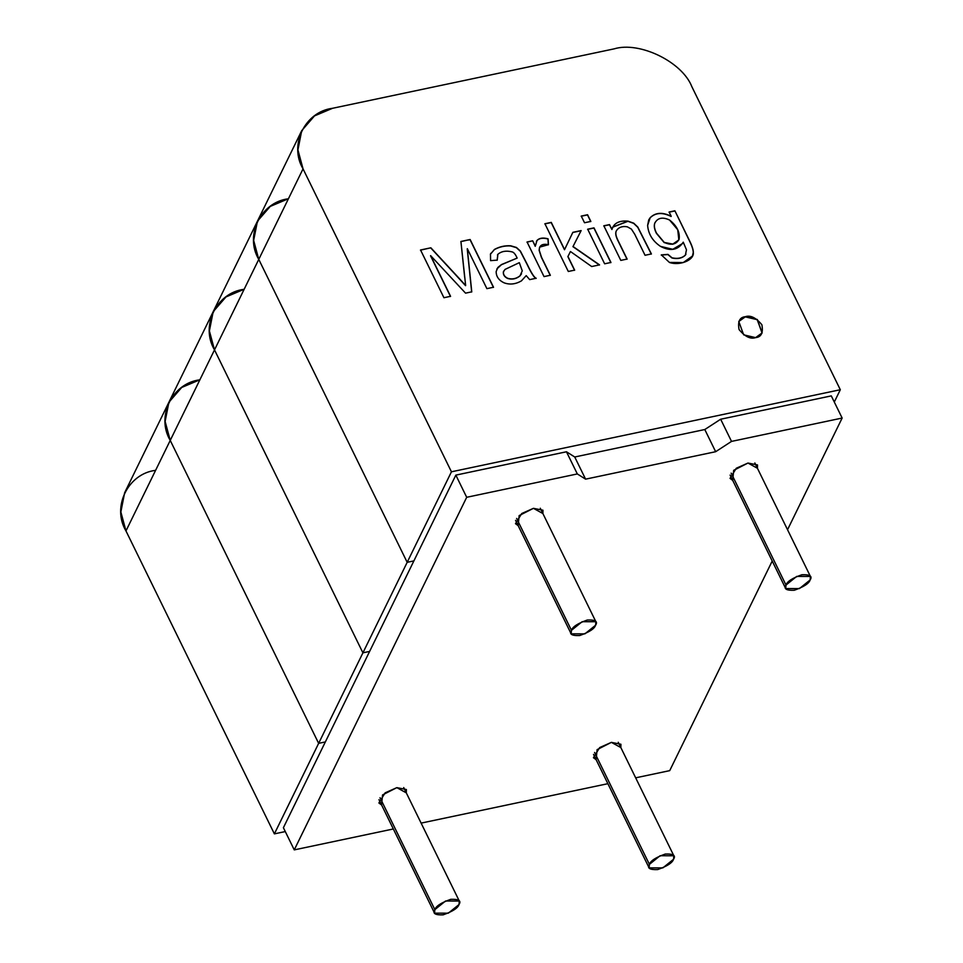 <?xml version="1.0" encoding="UTF-8"?>
<svg xmlns="http://www.w3.org/2000/svg" width="963" height="963" viewBox="0 0 963 963"><rect width="100%" height="100%" fill="white"/><g stroke="black" fill="none" stroke-linecap="round" stroke-linejoin="round"><path stroke-width="1.44" d="M669.718 770.641L635.664 777.827L669.718 770.641L772.218 561.032L669.718 770.641M607.87 783.689L421.12 823.112L607.87 783.689M393.325 828.974L294.257 849.884L283.399 827.711L294.257 849.884L466.694 497.293L455.836 475.12L283.399 827.711L455.836 475.12L466.694 497.293L577.319 473.94L566.461 451.779L455.836 475.12L566.461 451.779L577.319 473.94L585.588 479.153L574.73 456.992L566.461 451.779L574.73 456.992L585.588 479.153L715.653 451.707L704.796 429.534L574.73 456.992L704.796 429.534L715.653 451.707L731.519 441.403L720.661 419.23L704.796 429.534L720.661 419.23L731.519 441.403L842.144 418.05L831.286 395.889L720.661 419.23L831.286 395.889L842.144 418.05L787.541 529.71L842.144 418.05L731.519 441.403L715.653 451.707L585.588 479.153L577.319 473.94L466.694 497.293L294.257 849.884L393.325 828.974M533.442 508.332L542.891 513.544L542.963 510.221L533.442 508.332L521.741 513.52L515.494 523.679L518.166 525.654L519.129 515.614L533.442 508.332M396.852 787.638L406.302 792.862L406.374 789.528L396.852 787.638L385.14 792.838L378.892 802.986L381.565 804.972L382.54 794.932L396.852 787.638M747.986 463.047L757.436 468.271L757.508 464.936L747.986 463.047L736.286 468.247L730.038 478.394L732.711 480.381L733.674 470.341L747.986 463.047M611.397 742.365L620.846 747.577L620.918 744.255L611.397 742.365L599.684 747.553L593.437 757.712L596.121 759.699L597.084 749.647L611.397 742.365M451.442 471.798L840.314 389.726L691.903 86.79C682.358 61.921 639.588 41.06 614.141 48.86L332.548 108.289C304.934 111.684 288.707 145.004 303.044 168.862L451.442 471.798L407.18 562.32L413.885 560.899L407.18 562.32L451.442 471.798L303.044 168.862L258.77 259.384L407.18 562.32L258.77 259.384L303.044 168.862L297.928 149.903L301.708 130.667L314.516 115.897L332.548 108.289L614.141 48.86C639.588 41.06 682.358 61.921 691.903 86.79L840.314 389.726L451.442 471.798M674.882 210.789L689.508 240.642C692.156 246.022 693.42 249.971 693.324 252.475C694.371 260.239 679.481 266.053 669.429 262.442L661.316 254.882L667.961 254.388L672.054 257.831C677.771 259.059 682.225 258.12 685.415 255.014L686.475 249.778L683.249 242.17C678.024 250.175 670.429 251.572 660.449 246.359C652.577 240.991 648.316 234.009 647.63 225.402L650.157 217.722C655.454 212.438 662.472 211.956 671.211 216.29L669.116 212.016L674.882 210.789L689.424 240.81C692.072 246.203 693.336 250.139 693.24 252.643L692.385 256.158L693.24 252.643C693.336 250.139 692.072 246.203 689.424 240.81L674.882 210.789L669.116 212.016L671.211 216.29C662.472 211.956 655.454 212.438 650.157 217.722L648.725 219.901L647.63 225.402C648.316 234.009 652.577 240.991 660.449 246.359L672.788 249.297L682.731 243.398L683.249 242.17L686.475 249.778L685.415 255.014C682.225 258.12 677.771 259.059 672.054 257.831L667.961 254.388L661.316 254.882L669.429 262.442L683.261 262.562L692.421 256.074L693.324 252.475C693.42 249.971 692.156 246.022 689.508 240.642L674.882 210.789M610.951 262.466L604.632 263.802L587.683 229.194L594.002 227.87L610.951 262.466L594.002 227.87L587.683 229.194L604.632 263.802L610.951 262.466M574.658 270.134L568.302 271.47L544.914 223.741L551.269 222.393L564.583 249.573L572.865 232.324L581.146 230.578L573.021 246.504L599.552 264.873L591.679 266.534L570.457 251.524L567.953 256.459L574.658 270.134L567.953 256.459L570.457 251.524L591.679 266.534L599.552 264.873L573.021 246.504L581.146 230.578L572.865 232.324L564.583 249.573L551.269 222.393L544.914 223.741L568.302 271.47L574.658 270.134M529.686 279.619L526.207 275.635L521.368 280.919C515.458 284.302 509.656 284.916 503.95 282.773C498.75 280.245 496.15 276.501 496.162 271.542L497.823 267.485L501.47 264.572L517.155 258.084C515.494 254.328 513.821 252.27 512.135 251.897C506.189 250.416 501.434 251.223 497.883 254.304L497.233 260.118L490.588 260.648L490.48 254.124L494.44 249.441C499.532 246.66 504.961 245.445 510.715 245.794L516.457 247.479L520.381 251.066L527.146 264.163C531.42 273.143 534.441 277.838 536.21 278.247L529.686 279.619L536.21 278.247C534.441 277.838 531.42 273.143 527.146 264.163L520.381 251.066L516.457 247.479L510.715 245.794C504.961 245.445 499.532 246.66 494.44 249.441L490.48 254.124L490.588 260.648L497.233 260.118L497.883 254.304C501.434 251.223 506.189 250.416 512.135 251.897C513.821 252.27 515.494 254.328 517.155 258.084L501.47 264.572L497.823 267.485L496.162 271.542C496.15 276.501 498.75 280.245 503.95 282.773C509.656 284.916 515.458 284.302 521.368 280.919L526.207 275.635L529.686 279.619M537.041 240.413L535.223 246.299L532.695 240.798L526.978 242.158L532.695 240.798L527.062 241.99L544.023 276.598L550.342 275.262L544.023 276.598L527.062 241.99L532.695 240.798L535.308 246.131L537.041 240.413C539.388 237.993 543.06 237.452 548.067 238.812L548.429 244.686C542.374 243.47 539.304 245.288 539.208 250.139L541.495 257.217L550.342 275.262L541.495 257.217L539.208 250.139L539.641 247.13L548.429 244.686L548.067 238.812C543.06 237.452 539.388 237.993 537.041 240.413L536.427 241.364M590.849 221.43L584.529 222.754L581.243 216.073L587.562 214.737L590.849 221.43L587.562 214.737L581.243 216.073L584.529 222.754L590.849 221.43M627.118 259.059L620.798 260.395L603.837 225.787L609.507 224.596L611.914 229.507C613.78 223.163 619.149 220.383 628.008 221.141L633.738 223.187L637.819 227.087L651.397 253.931L645.041 255.279L634.749 234.274L631.415 229.098L627.37 226.835C622.483 225.92 618.848 227.16 616.476 230.578C615.261 232.601 615.73 235.815 617.885 240.22L627.118 259.059L617.885 240.22C615.73 235.815 615.261 232.601 616.476 230.578C618.848 227.16 622.483 225.92 627.37 226.835L631.415 229.098L634.749 234.274L645.041 255.279L651.397 253.931L637.819 227.087L633.738 223.187L628.008 221.141L612.733 227.087L611.914 229.507L609.507 224.596L603.837 225.787L620.798 260.395L627.118 259.059M755.606 337.628C750.502 339.361 745.001 336.677 739.078 329.575C737.574 321.534 739.668 317.236 745.35 316.695C750.442 314.961 755.955 317.658 761.877 324.76C763.37 332.801 761.288 337.086 755.606 337.628L762.154 332.873L757.315 319.499L745.35 316.695L738.802 321.449L743.641 334.835L755.606 337.628M450.564 296.315L443.931 297.723L420.542 249.983L430.87 247.804L459.7 278.957L430.87 247.804L420.542 249.983L443.931 297.723L450.564 296.315L430.63 255.628L450.564 296.315M464.672 277.272L460.916 241.46L470.137 239.51L493.525 287.251L486.893 288.647L467.32 248.683L471.762 291.837L465.55 293.149L430.63 255.628L465.55 293.149L471.762 291.837L467.32 248.683L486.893 288.647L493.525 287.251L470.137 239.51L460.916 241.46L465.647 285.505L459.7 278.957M834.295 402.028L840.314 389.726L834.295 402.028M301.708 130.667L257.446 221.177L253.654 240.425L258.77 259.384C244.433 235.514 260.66 202.206 288.274 198.799C260.66 202.206 244.433 235.514 258.77 259.384L214.508 349.894L362.919 652.83L369.623 651.421L362.919 652.83L407.18 562.32L362.919 652.83L214.508 349.894L258.77 259.384L253.654 240.425L257.446 221.177L270.254 206.407L288.274 198.799M571.456 630.332L582.158 621.701L595.88 621.725L595.591 625.228L584.89 633.859L571.155 633.835L571.456 630.332L516.625 518.419L571.456 630.332C568.977 634.135 571.733 635.881 579.726 635.532C589.2 632.185 594.484 628.755 595.591 625.228C598.071 621.424 595.315 619.678 587.322 620.016C577.848 623.362 572.564 626.805 571.456 630.332M786.001 585.047L796.702 576.416L810.425 576.44L810.136 579.955L799.434 588.586L785.7 588.562L786.001 585.047L731.17 473.134L786.001 585.047C783.521 588.862 786.277 590.596 794.27 590.259C803.744 586.912 809.028 583.482 810.136 579.955C812.616 576.139 809.859 574.405 801.866 574.742C792.393 578.089 787.108 581.52 786.001 585.047M496.86 268.966L501.386 264.753L517.155 258.084L501.386 264.753L496.86 268.966M497.462 255.039L497.883 254.304M497.799 254.485L497.149 260.287L497.799 254.485M490.781 253.341L490.48 254.124M490.396 254.292L494.356 249.61C499.448 246.829 504.877 245.613 510.631 245.962L516.373 247.66L520.297 251.235L527.062 264.331C531.335 273.311 534.357 278.006 536.126 278.415C534.357 278.006 531.335 273.311 527.062 264.331L520.297 251.235L516.373 247.66L510.631 245.962C504.877 245.613 499.448 246.829 494.356 249.61L490.396 254.292M503.432 271.855C503.18 274.648 504.612 276.79 507.742 278.307C512.208 279.619 516.3 278.776 520.032 275.779L522.271 270.856L519.322 262.658L504.997 269.435L503.432 271.855L504.997 269.435L519.322 262.658L522.271 270.856L520.032 275.779C516.3 278.776 512.208 279.619 507.742 278.307L507.657 278.476C512.123 279.788 516.216 278.945 519.948 275.948L521.537 273.769L519.948 275.948C516.216 278.945 512.123 279.788 507.657 278.476L507.742 278.307C504.612 276.79 503.18 274.648 503.432 271.855L503.348 272.035C503.095 274.816 504.528 276.959 507.657 278.476C504.528 276.959 503.095 274.816 503.348 272.035L503.673 271.072M536.391 241.46L536.957 240.581C539.304 238.162 542.976 237.632 547.983 238.993L548.344 244.867L547.983 238.993C542.976 237.632 539.304 238.162 536.957 240.581L536.391 241.46M539.593 247.214L539.124 250.308L541.411 257.386L550.258 275.43L541.411 257.386L539.124 250.308L539.641 247.13M544.829 223.91L551.269 222.393L564.499 249.754L551.185 222.561L544.829 223.91M572.78 232.492L581.062 230.747L572.78 232.492M572.937 246.672L599.468 265.042L572.937 246.672M567.869 256.627L574.574 270.302L567.869 256.627M581.158 216.242L587.562 214.737L590.764 221.598L587.478 214.905L581.158 216.242M587.599 229.375L594.002 227.87L610.867 262.646L593.918 228.038L587.599 229.375M603.753 225.956L609.507 224.596L611.914 229.507L609.423 224.764L603.753 225.956M612.697 227.184L627.924 221.309L633.654 223.356L637.735 227.256L651.313 254.112L637.735 227.256L633.654 223.356L627.924 221.309L612.697 227.184M616.392 230.747C615.176 232.769 615.646 235.983 617.801 240.389L627.033 259.228L617.801 240.389C615.646 235.983 615.176 232.769 616.392 230.747M661.232 255.063L667.961 254.388L671.969 258C677.687 259.228 682.141 258.289 685.331 255.183L685.969 254.112L685.331 255.183C682.141 258.289 677.687 259.228 671.969 258L667.877 254.569L661.232 255.063M685.933 254.196L685.415 255.014M683.164 242.339L682.695 243.483L683.164 242.339M648.689 219.985L650.073 217.903C655.37 212.606 662.388 212.125 671.127 216.47L671.127 216.47C662.388 212.125 655.37 212.606 650.073 217.903L648.689 219.985M654.84 223.079C653.889 225.607 654.431 228.965 656.477 233.118L664.277 242.435C671.223 245.565 676.158 244.542 679.108 239.33C680.107 232.288 676.929 225.86 669.574 220.033C662.544 216.783 657.633 217.794 654.84 223.079C657.633 217.794 662.544 216.783 669.574 220.033L677.735 229.784L678.855 239.907L672.836 244.084L664.277 242.435L656.393 233.299L664.193 242.604L672.752 244.253L678.771 240.076L672.812 244.241L664.193 242.604L656.477 233.118C654.431 228.965 653.889 225.607 654.84 223.079L654.756 223.247C653.805 225.787 654.346 229.134 656.393 233.299C654.346 229.134 653.805 225.787 654.756 223.247L655.069 222.513M669.032 212.185L674.798 210.969L669.032 212.185M762.118 332.957L757.171 319.632L745.266 316.875L738.753 321.534L745.266 316.875L757.231 319.668L762.07 333.054M420.458 250.151L430.87 247.804L465.562 285.674M460.832 241.629L470.137 239.51L493.441 287.419L470.052 239.691L468.247 240.064M467.236 248.863L471.677 292.018L467.236 248.863M430.545 255.797L450.479 296.496L430.545 255.797M459.616 279.126L430.786 247.973M413.885 560.899L407.18 562.32L258.77 259.384L407.18 562.32L413.885 560.899M257.446 221.177L213.184 311.699L209.392 330.947L214.508 349.894C200.172 326.036 216.398 292.716 244.012 289.321C216.398 292.716 200.172 326.036 214.508 349.894L170.234 440.416C155.898 416.558 172.124 383.238 199.75 379.843C172.124 383.238 155.898 416.558 170.234 440.416L318.645 743.352L325.35 741.931L318.645 743.352L170.234 440.416L214.508 349.894L209.392 330.947L213.184 311.699L225.992 296.929L244.012 289.321M369.623 651.421L362.919 652.83L318.645 743.352L362.919 652.83L214.508 349.894L362.919 652.83L369.623 651.421M155.476 470.353C127.862 473.76 111.636 507.068 125.972 530.938L120.857 511.979L124.648 492.731L168.91 402.221L165.118 421.457L170.234 440.416L125.972 530.938L274.383 833.874L285.289 831.563L274.383 833.874L318.645 743.352L274.383 833.874L125.972 530.938L170.234 440.416L165.118 421.457L168.91 402.221L181.718 387.451L199.75 379.843M325.35 741.931L318.645 743.352L170.234 440.416L318.645 743.352L325.35 741.931M434.855 909.638L445.556 901.007L459.291 901.031L459.002 904.546L448.301 913.177L434.566 913.153L434.855 909.638L380.036 797.725L434.855 909.638C432.375 913.454 435.144 915.187 443.136 914.85C452.598 911.504 457.894 908.073 459.002 904.546C461.482 900.73 458.713 898.997 450.72 899.334C441.259 902.68 435.974 906.111 434.855 909.638M649.411 864.365L660.1 855.734L673.835 855.758L673.546 859.261L662.845 867.892L649.11 867.868L649.411 864.365L594.58 752.452L649.411 864.365C646.931 868.169 649.688 869.914 657.681 869.577C667.142 866.231 672.439 862.788 673.546 859.261C676.026 855.457 673.269 853.712 665.264 854.049C655.803 857.407 650.519 860.838 649.411 864.365M595.88 621.725L540.291 508.235M571.155 633.835L515.566 520.357M810.425 576.44L754.836 462.962M785.7 588.562L730.11 475.072M168.91 402.221L213.184 311.699M459.291 901.031L403.702 787.553M434.566 913.153L378.977 799.663M673.835 855.758L618.246 742.268M649.11 867.868L593.521 754.39"/></g></svg>
